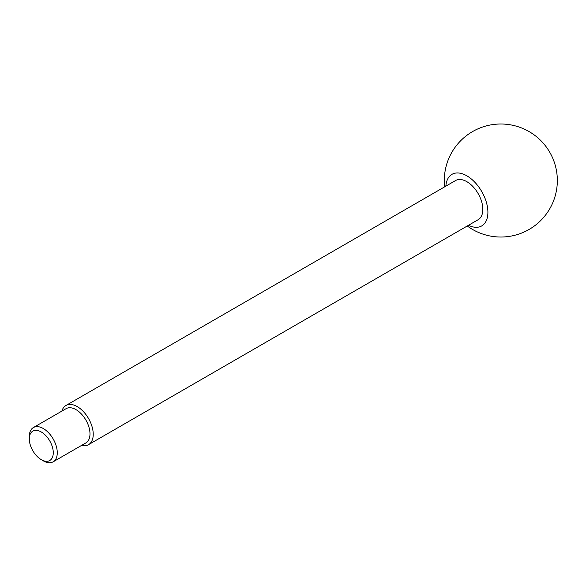 <?xml version="1.0" encoding="UTF-8"?>
<svg xmlns="http://www.w3.org/2000/svg" width="586" height="586" viewBox="0 0 586 586"><rect width="100%" height="100%" fill="white"/><g stroke="black" fill="none" stroke-linecap="round" stroke-linejoin="round"><path stroke-width="0.88" d="M43.283 428.52A19.777 11.42 -120 0 0 33.395 427.546A19.777 11.42 -120 0 0 29.3 436.599L29.3 438.907A16.95 9.786 -120 0 0 41.291 459.666L43.283 460.823A19.777 11.42 -120 0 0 53.172 461.805A19.777 11.42 -120 0 0 56.205 445.953A19.777 11.42 -120 0 0 43.283 428.52M43.283 460.823L41.291 459.666A16.95 9.786 -120 0 0 53.275 452.751A16.95 9.786 -120 0 0 41.291 431.985A16.95 9.786 -120 0 0 29.3 438.907M53.172 461.805L85.893 442.913A19.777 11.42 -120 0 0 89.988 433.86A19.777 11.42 -120 0 0 76.004 409.636A19.777 11.42 -120 0 0 66.115 408.654L33.395 427.546M81.666 445.353A22.605 13.053 -120 0 0 88.552 444.642L478.154 219.706A22.605 13.053 -120 0 0 481.619 201.591A22.605 13.053 -120 0 0 466.852 181.675A22.605 13.053 -120 0 0 455.549 180.554L65.947 405.49A22.605 13.053 -120 0 0 61.889 411.094M88.552 444.642A22.605 13.053 -120 0 0 92.017 426.527A22.605 13.053 -120 0 0 77.249 406.603A22.605 13.053 -120 0 0 65.947 405.49M468.47 225.295A29.769 17.184 -120 0 0 487.889 211.341A29.769 17.184 -120 0 0 466.852 175.822A29.769 17.184 -120 0 0 445.865 186.143M467.269 225.991A56.512 56.512 0 0 0 549.763 208.77A56.512 56.512 0 0 0 469.869 133.234A56.512 56.512 0 0 0 444.664 186.839"/></g></svg>
